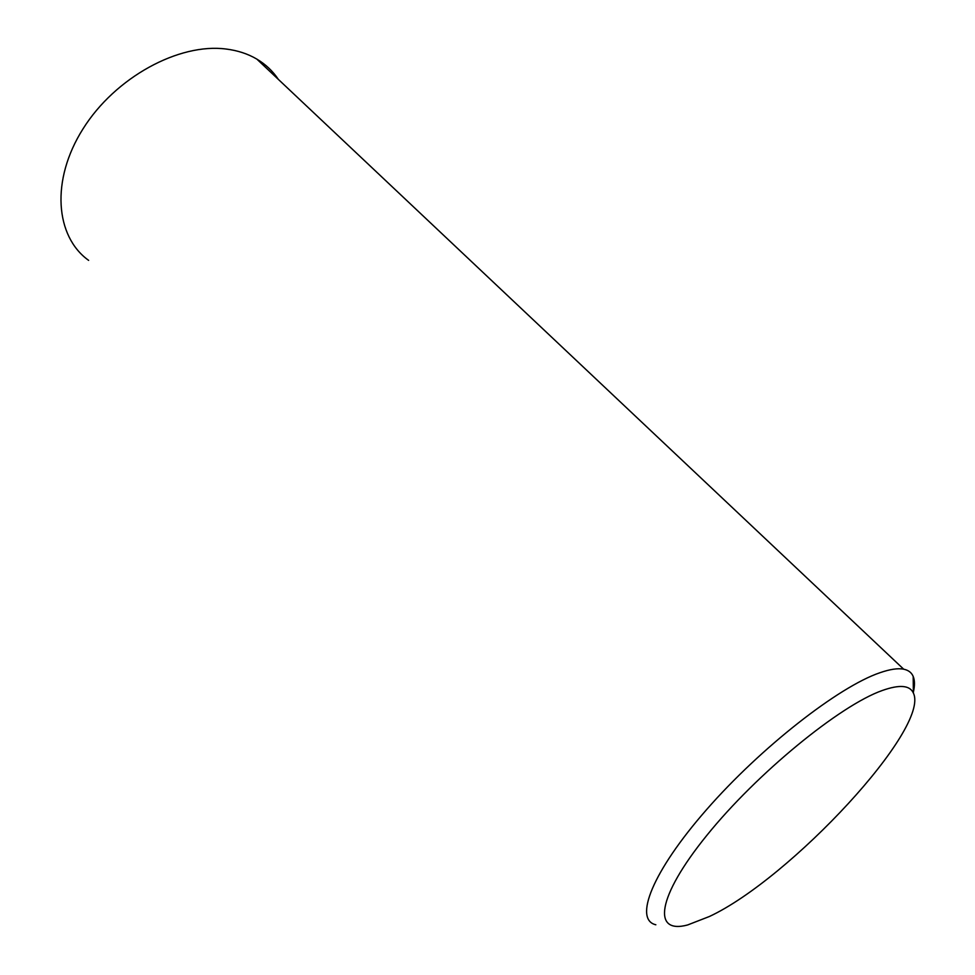 <?xml version="1.0" encoding="UTF-8"?>
<svg xmlns="http://www.w3.org/2000/svg" width="975" height="975" viewBox="0 0 975 975"><rect width="100%" height="100%" fill="white"/><g stroke="black" fill="none" stroke-linecap="round" stroke-linejoin="round"><path stroke-width="1.46" d="M913.368 692.128C914.879 685.62 914.818 680.379 913.185 676.406C911.564 672.567 908.395 670.166 903.679 669.191C897.89 668.046 889.931 669.24 879.803 672.774C838.646 686.766 760.817 747.496 706.582 809.616C652.092 871.796 633.506 919.681 655.846 924.775M278.338 79.377C272.829 71.126 265.663 64.374 256.864 59.122C247.918 53.844 237.681 50.481 226.139 49.043C178.949 42.79 115.257 77.342 83.046 128.81C50.517 180.192 55.282 236.572 88.64 260.374M882.229 690.519C839.938 705.412 756.685 773.516 706.765 835.453C656.443 897.5 652.372 934.513 687.643 924.958L709.398 916.5C790.274 878.767 930.503 727.972 913.38 693.067C909.907 685.23 899.523 684.377 882.229 690.519M256.864 59.122L903.679 669.191M913.38 693.067L913.185 676.406"/></g></svg>
